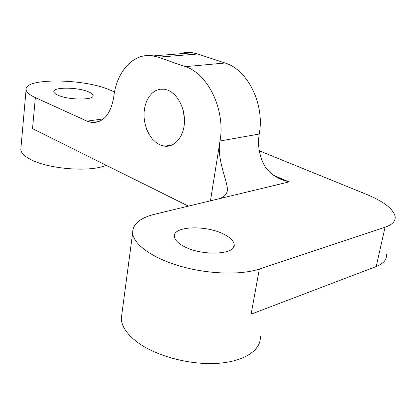 <?xml version="1.0" encoding="UTF-8"?>
<svg xmlns="http://www.w3.org/2000/svg" width="416" height="416" viewBox="0 0 416 416"><rect width="100%" height="100%" fill="white"/><g stroke="black" fill="none" stroke-linecap="round" stroke-linejoin="round"><path stroke-width="0.62" d="M224.302 234.458C206.362 224.754 172.531 225.982 174.424 236.678C174.819 239.84 177.767 242.949 183.253 246.012C201.126 256.443 236.907 254.909 234.114 244.218C233.542 240.802 230.272 237.546 224.302 234.458M179.613 53.825C183.872 52.458 188.266 52.114 192.806 52.801L197.787 54.007L225.035 63.008C247.697 69.555 264.976 104.421 259.204 134.046L220.028 140.993C216.528 158.345 226.798 179.322 227.406 189.02C227.531 194.381 223.818 197.85 216.273 199.425L154.866 214.198C139.942 217.89 132.532 224.156 132.647 233.007C133.468 244.192 151.949 257.889 179.754 266.032C207.511 274.191 240.724 275.319 259.35 269.027L385.076 227.214C392.517 224.614 395.855 220.969 395.096 216.268C393.021 208.697 383.521 201.412 366.584 194.407L259.298 150.774M20.899 148.278L26.109 89.492C24.461 77.823 83.491 78.499 109.075 89.674L114.546 91.894M26.109 89.492C26.302 92.123 29.385 94.832 35.365 97.614L86.996 121.129L91.837 122.517C103.397 122.808 110.698 114.327 113.734 97.079C116.449 71.614 133.567 52.364 153.13 55.895L192.806 52.801M57.944 95.181C68.458 100.183 94.505 100.324 93.101 95.493C92.95 94.286 91.458 93.08 88.624 91.874C78.016 87.084 52.853 86.861 53.836 91.702C53.94 92.841 55.312 94 57.944 95.181M259.204 134.046C257.468 145.064 259.225 155.605 264.472 165.667C269.038 172.749 275.48 177.642 283.806 180.357L289.073 181.906L216.273 199.425M259.35 269.027L251.118 314.174L376.189 266.542C383.609 263.578 387.005 259.516 386.376 254.358M20.8 149.391C20.935 152.578 23.904 155.776 29.713 158.969C47.19 169.083 90.808 172.557 106.122 165.225M153.13 55.895L158.101 57.169L185.344 66.664C208.021 73.575 225.597 110.105 220.028 140.993L210.46 200.824M35.365 97.614L32.51 128.627L188.396 206.133M160.014 144.893L164.705 146.193C174.611 147.42 183.654 137.051 184.418 122.803C185.286 108.581 177.554 93.74 167.606 90.074L164.289 89.201L160.004 89.216L155.927 90.516L152.246 93.018L149.11 96.595L146.65 101.083L144.966 106.272L144.113 111.946L144.134 117.853L145.018 123.75L146.728 129.386L149.198 134.524L152.324 138.949L155.979 142.459L160.014 144.893M122.06 312.681L121.269 318.625C121.748 327.148 127.873 335.551 139.646 343.84C158.772 356.97 191.776 365.284 218.379 363.282C245.034 361.317 261.472 349.726 260.312 336.19M184.46 119.252L183.222 110.516M86.996 121.129L103.511 118.888M289.073 181.906L273.842 175.432M376.189 266.542L385.076 227.214M158.101 57.169L197.787 54.007M225.035 63.008L185.344 66.664M233.652 246.927L234.114 244.218M121.269 318.625L132.647 233.007M91.837 122.517L99.2 121.503M164.705 146.193L172.494 144.846M226.777 192.821L227.406 189.02M93.044 95.997L93.101 95.493M283.806 180.357L278.216 177.98"/></g></svg>
